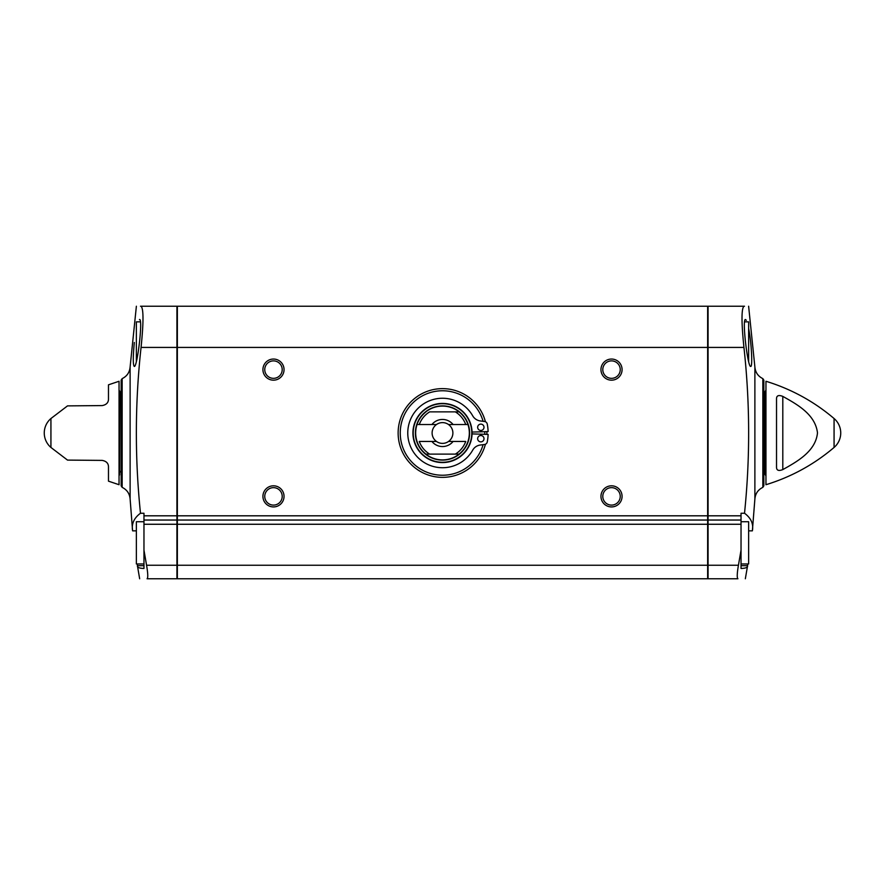<?xml version="1.0" encoding="UTF-8"?>
<svg xmlns="http://www.w3.org/2000/svg" width="885" height="885" viewBox="0 0 885 885"><rect width="100%" height="100%" fill="white"/><g stroke="black" fill="none" stroke-linecap="round" stroke-linejoin="round"><path stroke-width="1.33" d="M67.514 405.883L50.932 418.528L50.932 447.456L67.514 460.1M102.195 405.584L67.514 405.883L102.195 405.584C106.3 404.81 108.39 402.697 108.479 399.246L108.479 384.82L119.044 381.269L119.044 484.714L108.479 481.163L108.479 466.738C108.379 463.264 106.277 461.151 102.195 460.399L69.152 460.111M102.195 460.399L67.514 460.1L102.195 460.399M765.956 381.269L765.956 484.714C791.223 476.982 813.934 464.559 834.068 447.456A19.016 19.016 0 0 0 834.068 418.528C813.934 401.425 791.223 389.013 765.956 381.269M782.805 396.391C778.7 394.798 776.61 395.54 776.521 398.626L776.521 467.368C776.621 470.455 778.723 471.196 782.805 469.592L782.805 396.391C797.175 404.401 815.284 414.379 817.486 432.853C815.693 451.262 797.308 461.527 782.805 469.592M484.737 434.303A42.259 42.259 0 0 0 484.737 431.692M143.967 550.16L143.967 524.263L176.934 524.263L176.934 578.768L147.076 578.768C148.127 577.949 147.961 573.436 146.567 565.249L143.967 550.16L143.967 568.447C139.332 568.347 137.142 567.418 137.407 565.681L137.429 563.977M139.664 578.768L137.407 565.681L143.967 565.681M130.117 391.026L130.117 366.987L136.379 306.232M136.367 530.845L132.628 530.845L132.507 529.827L130.117 498.996L130.117 474.957M132.628 530.845C131.334 523.942 133.945 518.079 140.483 513.245C134.797 457.943 134.996 402.664 141.058 347.429C143.636 322.428 143.636 308.688 141.058 306.232L140.483 306.232M139.487 319.518C143.226 318.202 137.219 367.983 134.266 366.412C132.938 364.919 132.96 356.943 134.321 342.473M744.595 321.863L748.633 321.863L748.633 361.412M741.033 521.73L748.633 521.73L748.633 563.977L741.033 563.977M741.033 550.16L741.033 524.263L708.066 524.263L708.066 578.768L737.924 578.768C736.873 577.949 737.039 573.436 738.433 565.249L741.033 550.16L741.033 568.447C745.668 568.347 747.858 567.418 747.593 565.681L747.571 563.977M745.336 578.768L747.593 565.681L741.033 565.681M748.633 530.845L752.372 530.845C753.666 523.942 751.055 518.079 744.517 513.245C750.203 457.943 750.004 402.664 743.942 347.429C741.364 322.428 741.364 308.688 743.942 306.232L744.517 306.232M752.372 530.845L754.883 498.996L754.883 366.987L748.621 306.232M748.633 328.512C751.509 342.495 752.737 367.352 750.723 366.39C747.792 368.027 741.774 318.202 745.524 319.551L746.32 320.337M143.967 524.263L143.967 513.245L140.483 513.245M143.967 515.811L176.934 515.811L176.934 306.232L141.058 306.232M708.066 524.263L708.066 520.037L741.033 520.037L741.033 524.263M744.517 513.245L741.033 513.245L741.033 520.037M743.942 306.232L708.066 306.232L708.066 520.037M176.934 515.811L176.934 524.263M707.646 347.429L177.354 347.429L177.354 306.232L707.646 306.232L707.646 520.037L177.354 520.037L177.354 578.768L707.646 578.768L707.646 565.249L177.354 565.249M707.646 565.249L707.646 520.037M177.354 347.429L177.354 520.037M273.476 359.044A10.565 10.565 0 0 1 282.625 374.897A10.565 10.565 0 0 1 264.338 374.897A10.565 10.565 0 0 1 273.476 359.044M611.524 359.044A10.565 10.565 0 0 1 620.662 374.897A10.565 10.565 0 0 1 602.375 374.897A10.565 10.565 0 0 1 611.524 359.044M611.524 485.81A10.565 10.565 0 0 1 620.662 501.651A10.565 10.565 0 0 1 602.375 501.651A10.565 10.565 0 0 1 611.524 485.81M273.476 485.81A10.565 10.565 0 0 1 282.625 501.651A10.565 10.565 0 0 1 264.338 501.651A10.565 10.565 0 0 1 273.476 485.81M485.423 444.237A44.372 44.372 0 0 1 434.955 476.716A44.372 44.372 0 0 1 398.294 429.203A44.372 44.372 0 0 1 485.423 421.747M486.85 431.626A44.372 44.372 0 0 1 486.85 434.358M754.883 366.987C755.359 372.364 758.014 376.236 762.848 378.636L763.843 380.174L763.843 485.81L762.848 487.358C758.014 489.748 755.359 493.631 754.883 498.996M143.967 520.037L176.934 520.037M121.156 380.174L121.156 485.81L122.152 487.358L122.152 378.636L121.156 380.174M122.152 487.358C126.986 489.748 129.641 493.631 130.117 498.996L130.117 366.987C129.641 372.364 126.986 376.236 122.152 378.636M119.53 391.236L119.53 474.747L119.884 391.579L119.044 390.042M121.975 395.916L119.884 393.803M765.116 393.803L763.025 395.916M765.956 390.042L765.116 391.579L765.116 474.404L765.956 475.942M140.405 321.863L136.367 321.863L136.367 361.423M143.967 521.73L136.367 521.73L136.367 563.977L143.967 563.977M483.11 421.315A42.259 42.259 0 0 0 400.429 436.936A42.259 42.259 0 0 0 483.11 444.668M436.46 424.546L431.902 424.546A13.563 13.563 0 0 1 453.098 424.546L448.54 424.546A10.388 10.388 0 0 0 436.46 424.546A10.388 10.388 0 0 0 436.46 441.449L431.902 441.449A13.563 13.563 0 0 0 453.098 441.449L448.54 441.449A10.388 10.388 0 0 0 448.54 424.546M448.54 441.449A10.388 10.388 0 0 1 436.46 441.449M453.098 441.449L465.731 441.449A24.714 24.714 0 0 1 455.332 454.116L459.16 454.116A26.904 26.904 0 0 1 425.84 454.116L429.667 454.116A24.714 24.714 0 0 1 419.269 441.449L431.902 441.449M459.16 454.116L459.038 454.116A26.827 26.827 0 0 0 467.966 424.546L465.731 424.546L467.966 424.546A26.827 26.827 0 0 0 459.038 411.868L455.332 411.868L459.038 411.868M431.902 424.546L419.269 424.546A24.714 24.714 0 0 1 429.667 411.868L455.332 411.868A24.714 24.714 0 0 1 465.731 424.546L453.098 424.546M459.038 454.116L425.962 454.116A26.827 26.827 0 0 1 417.034 424.546L419.269 424.546L417.034 424.546A26.827 26.827 0 0 1 425.962 411.868L425.84 411.868A26.904 26.904 0 0 1 459.16 411.868M442.5 403.416A29.581 29.581 0 0 1 468.121 447.777A29.581 29.581 0 0 1 416.879 447.777A29.581 29.581 0 0 1 442.5 403.416M472.059 433.904L488.111 434.402A45.633 45.633 0 0 1 487.248 441.958A3.164 3.164 0 0 1 484.549 444.48L480.223 445.044A10.144 10.144 0 0 0 472.723 450.111A34.736 34.736 0 0 1 420.264 459.68A34.736 34.736 0 0 1 420.209 406.359A34.736 34.736 0 0 1 472.69 415.806A10.354 10.354 0 0 0 480.334 420.95L484.549 421.503A3.164 3.164 0 0 1 487.248 424.026A45.633 45.633 0 0 1 488.111 431.581L472.059 432.079M483.995 427.289A3.164 3.164 0 0 0 479.239 424.546A3.164 3.164 0 0 0 479.239 430.033A3.164 3.164 0 0 0 483.995 427.289M483.995 438.695A3.164 3.164 0 0 0 479.239 435.951A3.164 3.164 0 0 0 479.239 441.438A3.164 3.164 0 0 0 483.995 438.695M273.476 487.646A8.739 8.739 0 0 1 281.043 500.744A8.739 8.739 0 0 1 265.92 500.744A8.739 8.739 0 0 1 273.476 487.646M611.524 487.646A8.739 8.739 0 0 1 619.08 500.744A8.739 8.739 0 0 1 603.957 500.744A8.739 8.739 0 0 1 611.524 487.646M611.524 360.881A8.739 8.739 0 0 1 619.08 373.979A8.739 8.739 0 0 1 603.957 373.979A8.739 8.739 0 0 1 611.524 360.881M273.476 360.881A8.739 8.739 0 0 1 281.043 373.979A8.739 8.739 0 0 1 265.92 373.979A8.739 8.739 0 0 1 273.476 360.881M834.068 418.528L834.068 447.456M141.058 347.429L176.934 347.429M738.433 565.249L708.066 565.249M741.033 515.811L708.066 515.811M707.646 515.811L177.354 515.811M707.646 524.263L177.354 524.263M743.942 347.429L708.066 347.429M762.848 378.636L762.848 487.358M146.567 565.249L176.934 565.249M765.47 391.236L765.47 474.747M442.5 405.883A27.114 27.114 0 0 1 465.986 446.549A27.114 27.114 0 0 1 419.014 446.549A27.114 27.114 0 0 1 442.5 405.883M442.5 403.693A29.293 29.293 0 0 1 467.866 447.644A29.293 29.293 0 0 1 417.134 447.644A29.293 29.293 0 0 1 442.5 403.693M50.932 418.528A19.016 19.016 0 0 0 50.932 447.456M119.53 474.747L119.044 475.942M121.975 470.079L119.884 472.192M763.025 470.079L765.116 472.192"/></g></svg>

